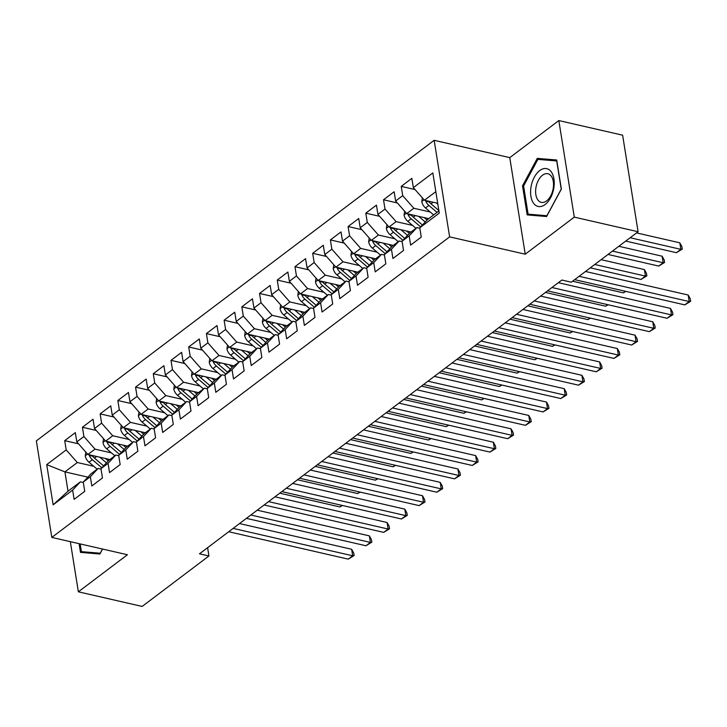 <?xml version="1.0" encoding="UTF-8"?>
<svg xmlns="http://www.w3.org/2000/svg" width="727" height="727" viewBox="0 0 727 727"><rect width="100%" height="100%" fill="white"/><g stroke="black" fill="none" stroke-linecap="round" stroke-linejoin="round"><path stroke-width="1.09" d="M434.155 140.311L36.35 440.862L51.817 537.426L449.622 236.866L434.155 140.311L509.763 157.632L525.23 254.196L574.294 217.128L558.827 120.564L509.763 157.632M558.827 120.564L622.621 135.186L638.088 231.74L574.294 217.128M87.885 477.148L64.921 471.887L46.71 464.635L53.144 504.82L72.627 490.098L74.118 499.367L84.741 491.334L83.26 482.074L90.339 476.721L91.829 485.981L102.452 477.957L100.971 468.688L108.05 463.335L109.541 472.605L120.164 464.571L118.683 455.311L125.762 449.958L127.252 459.219L137.876 451.194L136.394 441.925L143.473 436.573L144.964 445.842L155.587 437.808L154.106 428.548L161.185 423.196L162.675 432.456L173.299 424.432L171.817 415.162L178.897 409.81L180.387 419.079L191.01 411.046L189.529 401.786L196.608 396.433L198.098 405.693L208.722 397.66L207.24 388.4L214.32 383.047L215.81 392.307L226.433 384.283L224.952 375.014L232.031 369.661L233.521 378.931L244.145 370.897L242.664 361.637L249.743 356.285L251.233 365.545L261.856 357.52L260.375 348.251L267.463 342.899L268.945 352.168L279.568 344.135L278.087 334.874L285.175 329.522L286.656 338.782L297.279 330.758L295.798 321.488L302.886 316.136L304.368 325.405L314.991 317.372L313.51 308.112L320.598 302.759L322.079 312.019L332.702 303.995L331.221 294.726L338.309 289.373L339.791 298.643L350.414 290.609L348.933 281.349L356.021 275.996L357.502 285.257L368.126 277.232L366.644 267.963L373.733 262.611L375.214 271.88L385.837 263.846L384.356 254.586L391.444 249.234L392.925 258.494L403.549 250.461L402.067 241.2L409.156 235.848L410.637 245.108L421.26 237.084L419.779 227.815L439.262 213.102L432.829 172.908L413.345 187.63L411.855 178.36L401.231 186.394L402.713 195.654L395.633 201.006L394.143 191.746L383.52 199.78L385.001 209.04L377.922 214.392L376.432 205.132L365.808 213.156L367.289 222.426L360.21 227.778L358.72 218.509L348.097 226.542L349.578 235.802L342.499 241.155L341.008 231.895L330.385 239.919L331.866 249.188L324.787 254.541L323.297 245.272L312.674 253.305L314.155 262.565L307.076 267.918L305.585 258.658L294.962 266.682L296.443 275.951L289.364 281.304L287.874 272.034L277.251 280.068L278.732 289.328L271.653 294.68L270.162 285.42L259.539 293.444L261.02 302.714L253.941 308.066L252.451 298.797L241.827 306.83L243.309 316.091L236.23 321.443L234.739 312.183L224.116 320.207L225.597 329.476L218.509 334.829L217.028 325.56L206.404 333.593L207.886 342.853L200.797 348.206L199.316 338.946L188.693 346.979L190.174 356.239L183.086 361.592L181.605 352.331L170.981 360.356L172.463 369.625L165.374 374.978L163.893 365.708L153.27 373.742L154.751 383.002L147.663 388.354L146.182 379.094L135.558 387.118L137.04 396.388L129.951 401.74L128.47 392.471L117.847 400.504L119.328 409.764L112.24 415.117L110.758 405.857L100.135 413.881L101.616 423.15L94.528 428.503L93.047 419.234L82.424 427.267L83.905 436.527L76.817 441.88L75.335 432.62L64.712 440.644L78.525 443.815M46.71 464.635L66.193 449.913L64.712 440.644M638.088 231.74L571.313 282.194L561.862 280.031L199.48 553.82L208.931 555.982L207.604 547.685M109.931 459.528L87.94 454.484L95.028 449.132L111.458 452.903M76.817 441.88L87.94 454.484M83.905 436.527L95.028 449.132M53.144 504.82L68.011 491.198L80.406 481.828L83.323 482.492M72.627 490.098L80.406 481.828M127.643 446.142L105.651 441.107L112.74 435.755L129.17 439.517M94.528 428.503L105.651 441.107M101.616 423.15L112.74 435.755M83.26 482.074L91.039 473.795L98.118 468.442L101.035 469.115M90.339 476.721L98.118 468.442M145.355 432.765L123.363 427.721L130.451 422.369L146.881 426.131M112.24 415.117L123.363 427.721M119.328 409.764L130.451 422.369M100.971 468.688L108.75 460.418L115.829 455.066L118.746 455.729M108.05 463.335L115.829 455.066M163.066 419.379L141.074 414.345L148.163 408.992L164.593 412.754M129.951 401.74L141.074 414.345M137.04 396.388L148.163 408.992M118.683 455.311L126.462 447.032L133.541 441.68L136.458 442.352M125.762 449.958L133.541 441.68M180.778 406.002L158.786 400.959L165.874 395.606L182.304 399.368M147.663 388.354L158.786 400.959M154.751 383.002L165.874 395.606M136.394 441.925L144.173 433.655L151.252 428.303L154.169 428.966M143.473 436.573L151.252 428.303M198.489 392.616L176.497 387.582L183.586 382.229L200.016 385.992M165.374 374.978L176.497 387.582M172.463 369.625L183.586 382.229M154.106 428.548L161.885 420.27L168.964 414.917L171.881 415.59M161.185 423.196L168.964 414.917M216.201 379.23L194.209 374.196L201.297 368.843L217.727 372.606M183.086 361.592L194.209 374.196M190.174 356.239L201.297 368.843M171.817 415.162L179.596 406.893L186.675 401.54L189.593 402.204M178.897 409.81L186.675 401.54M233.912 365.854L211.92 360.819L219.009 355.458L235.439 359.229M200.797 348.206L211.92 360.819M207.886 342.853L219.009 355.458M189.529 401.786L197.308 393.507L204.387 388.154L207.304 388.827M196.608 396.433L204.387 388.154M251.624 352.468L229.632 347.433L236.72 342.081L253.15 345.843M218.509 334.829L229.632 347.433M225.597 329.476L236.72 342.081M207.24 388.4L215.019 380.13L222.099 374.778L225.016 375.441M214.32 383.047L222.099 374.778M269.335 339.091L247.353 334.047L254.432 328.695L270.862 332.466M236.23 321.443L247.353 334.047M243.309 316.091L254.432 328.695M224.952 375.014L232.731 366.744L239.81 361.392L242.727 362.064M232.031 369.661L239.81 361.392M287.047 325.705L265.064 320.671L272.143 315.318L288.574 319.08M253.941 308.066L265.064 320.671M261.02 302.714L272.143 315.318M242.664 361.637L250.442 353.367L257.522 348.006L260.439 348.678M249.743 356.285L257.522 348.006M304.758 312.328L282.776 307.285L289.855 301.932L306.285 305.703M271.653 294.68L282.776 307.285M278.732 289.328L289.855 301.932M260.375 348.251L268.154 339.982L275.242 334.629L278.15 335.292M267.463 342.899L275.242 334.629M322.47 298.942L300.487 293.908L307.566 288.555L323.997 292.318M289.364 281.304L300.487 293.908M296.443 275.951L307.566 288.555M278.087 334.874L285.865 326.596L292.954 321.243L295.862 321.916M285.175 329.522L292.954 321.243M340.181 285.566L318.199 280.522L325.278 275.169L341.708 278.932M307.076 267.918L318.199 280.522M314.155 262.565L325.278 275.169M295.798 321.488L303.577 313.219L310.665 307.866L313.573 308.53M302.886 316.136L310.665 307.866M357.893 272.18L335.91 267.145L342.99 261.793L359.42 265.555M324.787 254.541L335.91 267.145M331.866 249.188L342.99 261.793M313.51 308.112L321.289 299.833L328.377 294.48L331.285 295.153M320.598 302.759L328.377 294.48M375.605 258.803L353.622 253.759L360.701 248.407L377.131 252.169M342.499 241.155L353.622 253.759M349.578 235.802L360.701 248.407M331.221 294.726L339 286.456L346.088 281.104L348.996 281.767M338.309 289.373L346.088 281.104M393.316 245.417L371.333 240.383L378.413 235.03L394.843 238.792M360.21 227.778L371.333 240.383M367.289 222.426L378.413 235.03M348.933 281.349L356.712 273.07L363.8 267.718L366.717 268.39M356.021 275.996L363.8 267.718M411.028 232.031L389.045 226.997L396.124 221.644L412.554 225.406M377.922 214.392L389.045 226.997M385.001 209.04L396.124 221.644M366.644 267.963L374.423 259.693L381.511 254.341L384.429 255.004M373.733 262.611L381.511 254.341M428.739 218.654L406.757 213.611L413.836 208.258L430.266 212.03M395.633 201.006L406.757 213.611M402.713 195.654L413.836 208.258M384.356 254.586L392.135 246.308L399.223 240.955L402.14 241.628M391.444 249.234L399.223 240.955M437.69 203.26L424.468 200.234L435.827 191.646M413.345 187.63L424.468 200.234M402.067 241.2L409.846 232.931L416.935 227.578L419.852 228.242M409.156 235.848L416.935 227.578M70.328 541.66L78.362 591.814L142.156 606.436L208.931 555.982M525.23 254.196L449.622 236.866M78.362 591.814L127.425 554.746L51.817 537.426M93.747 466.28L77.316 462.517L64.921 471.887L68.011 491.198M419.779 227.815L427.558 219.545L438.917 210.957M66.193 449.913L77.316 462.517M527.175 214.901L546.595 216.528L561.362 189.075L556.7 159.995L537.28 158.368L522.522 185.821L527.175 214.901M79.089 543.669L80.488 552.384L99.908 554.01L102.571 549.058M401.231 186.394L415.044 189.556M383.52 199.78L397.333 202.942M365.808 213.156L379.621 216.319M348.097 226.542L361.91 229.705M330.385 239.919L344.198 243.091M312.674 253.305L326.487 256.467M294.962 266.682L308.775 269.853M277.251 280.068L291.064 283.23M259.539 293.444L273.352 296.616M241.827 306.83L255.64 309.993M224.116 320.207L237.929 323.379M206.404 333.593L220.217 336.755M188.693 346.979L202.506 350.141M170.981 360.356L184.794 363.518M153.27 373.742L167.083 376.904M135.558 387.118L149.371 390.29M117.847 400.504L131.66 403.667M100.135 413.881L113.948 417.053M82.424 427.267L96.237 430.429M523.613 186.067L522.522 185.821M543.887 159.885L537.28 158.368M579.11 276.305L689.223 301.541L684.789 304.886L574.675 279.65M585.489 271.48L688.178 295.017L689.223 301.541L690.65 301.287L684.789 304.886M688.178 295.017L690.232 298.679L690.65 301.287M422.332 197.817L421.787 201.67A7.906 5.28 52.9 0 0 425.522 207.967L433.665 214.928M436.336 202.951L437.845 204.242M625.738 241.073L676.428 252.687L680.863 249.343L679.818 242.818L636.552 232.904M425.604 200.498L425.758 201.152A7.906 5.28 52.9 0 0 428.885 205.423L437.027 212.393M430.166 203.024L430.111 202.978A4.026 2.69 -127.1 0 1 429.157 201.933L425.758 201.152M438.854 210.521L431.011 203.824A7.906 5.28 -127.1 0 1 428.757 201.215M679.818 242.818L681.871 246.48L682.289 249.097L680.863 249.343L630.164 237.729M682.289 249.097L676.428 252.687M551.947 287.519L671.512 314.918L667.077 318.262L547.513 290.864M558.327 282.703L670.467 308.393L671.512 314.918L672.938 314.673L667.077 318.262M670.467 308.393L672.52 312.056L672.938 314.673M534.236 300.905L653.8 328.304L649.365 331.648L529.801 304.25M540.615 296.08L652.755 321.779L653.8 328.304L655.227 328.05L649.365 331.648M652.755 321.779L654.809 325.442L655.227 328.05M404.621 211.203L404.076 215.056A7.906 5.28 52.9 0 0 407.811 221.353L415.953 228.314M418.625 216.337L425.25 221.999M424.223 217.618L427.076 220.054M608.026 254.45L658.717 266.073L663.151 262.729L662.106 256.204L618.841 246.289M407.892 213.874L408.047 214.538A7.906 5.28 52.9 0 0 411.173 218.809L420.642 226.906M412.454 216.401L412.4 216.355A4.026 2.69 -127.1 0 1 411.446 215.31L408.047 214.538M422.423 225.006L413.299 217.2A7.906 5.28 -127.1 0 1 411.046 214.601M662.106 256.204L664.16 259.866L664.578 262.474L663.151 262.729L612.452 251.106M664.578 262.474L658.717 266.073M386.909 224.579L386.364 228.432A7.906 5.28 52.9 0 0 390.099 234.73L398.242 241.691M400.913 229.714L407.538 235.384M406.511 231.004L409.365 233.44M590.315 267.836L641.005 279.45L645.44 276.106L644.395 269.581L601.129 259.666M390.181 227.26L390.335 227.915A7.906 5.28 52.9 0 0 393.461 232.195L402.931 240.283M394.743 229.787L394.688 229.741A4.026 2.69 -127.1 0 1 393.734 228.696L390.335 227.915M404.712 238.383L395.588 230.586A7.906 5.28 -127.1 0 1 393.334 227.978M644.395 269.581L646.448 273.243L646.866 275.86L645.44 276.106L594.741 264.492M646.866 275.86L641.005 279.45M533.8 203.569A19.384 11.296 -77.1 0 0 550.521 197.898A19.384 11.296 -77.1 0 0 551.021 171.545A19.384 11.296 -77.1 0 0 534.3 177.215A19.384 11.296 -77.1 0 0 533.8 203.569M538.044 200.17A14.676 8.551 -77.1 0 0 541.288 202.351A14.676 8.551 -77.1 0 0 551.984 193.037A14.676 8.551 -77.1 0 0 551.084 175.925A14.676 8.551 -77.1 0 0 547.84 173.744A14.676 8.551 -77.1 0 0 537.153 183.059A14.676 8.551 -77.1 0 0 538.044 200.17M537.898 159.377L556.718 160.958L561.226 189.129L546.922 215.728L528.111 214.156L523.594 185.976L537.898 159.377M533.772 215.456L528.111 214.156M102.489 549.03L100.235 553.22L81.415 551.639L80.179 543.923M87.076 552.938L81.415 551.639M516.524 314.282L636.089 341.681L631.654 345.025L512.09 317.626M522.904 309.466L635.044 335.156L636.089 341.681L637.515 341.436L631.654 345.025M635.044 335.156L637.097 338.827L637.515 341.436M498.813 327.668L618.377 355.067L613.942 358.411L494.378 331.012M505.192 322.843L617.332 348.542L618.377 355.067L619.804 354.812L613.942 358.411M617.332 348.542L619.386 352.204L619.804 354.812M369.198 237.965L368.653 241.818A7.906 5.28 52.9 0 0 372.388 248.116L380.53 255.077M383.202 243.1L389.826 248.761M388.8 244.381L391.653 246.826M372.46 240.637L372.624 241.3A7.906 5.28 52.9 0 0 375.75 245.572L385.219 253.668M377.031 243.163L376.977 243.118A4.026 2.69 -127.1 0 1 376.023 242.073L372.624 241.3M387 251.769L377.876 243.963A7.906 5.28 -127.1 0 1 375.623 241.364M572.603 281.222L623.293 292.836L625.374 291.263M625.911 291.391L623.293 292.836M351.486 251.351L350.941 255.195A7.906 5.28 52.9 0 0 354.676 261.493L362.818 268.463M365.49 256.477L372.115 262.147M371.088 257.767L373.942 260.202M354.749 254.023L354.912 254.677A7.906 5.28 52.9 0 0 358.038 258.957L367.508 267.045M359.32 256.549L359.265 256.504A4.026 2.69 -127.1 0 1 358.311 255.459L354.912 254.677M369.289 265.146L360.165 257.349A7.906 5.28 -127.1 0 1 357.911 254.741M545.441 292.436L605.582 306.212L607.663 304.649M608.199 304.767L605.582 306.212M481.101 341.045L600.666 368.444L596.231 371.788L476.667 344.389M487.481 336.228L599.621 361.919L600.666 368.444L602.092 368.198L596.231 371.788M599.621 361.919L601.674 365.59L602.092 368.198M333.775 264.728L333.23 268.581A7.906 5.28 52.9 0 0 336.964 274.879L345.107 281.84M347.779 269.862L354.403 275.524M353.377 271.144L356.23 273.588M337.037 267.4L337.201 268.063A7.906 5.28 52.9 0 0 340.327 272.334L349.796 280.431M341.608 269.926L341.554 269.89A4.026 2.69 -127.1 0 1 340.599 268.836L337.201 268.063M351.577 278.532L342.453 270.735A7.906 5.28 -127.1 0 1 340.2 268.127M527.729 305.813L587.87 319.598L589.951 318.026M590.488 318.153L587.87 319.598M463.39 354.431L582.954 381.829L578.519 385.174L458.955 357.775M469.769 349.605L581.909 375.305L582.954 381.829L584.381 381.575L578.519 385.174M581.909 375.305L583.963 378.967L584.381 381.575M316.063 278.114L315.518 281.958A7.906 5.28 52.9 0 0 319.253 288.265L327.395 295.226M330.067 283.248L336.692 288.91M335.665 284.53L338.518 286.965M319.326 280.786L319.489 281.44A7.906 5.28 52.9 0 0 322.615 285.72L332.085 293.808M323.897 283.312L323.842 283.266A4.026 2.69 -127.1 0 1 322.888 282.221L319.489 281.44M333.866 291.909L324.742 284.112A7.906 5.28 -127.1 0 1 322.488 281.503M510.018 319.198L570.159 332.975L572.24 331.412M572.776 331.539L570.159 332.975M445.678 367.807L565.242 395.206L560.808 398.56L441.244 371.161M452.058 362.991L564.197 388.681L565.242 395.206L566.669 394.961L560.808 398.56M564.197 388.681L566.251 392.353L566.669 394.961M427.967 381.193L547.522 408.592L543.096 411.936L423.532 384.538M434.346 376.368L546.477 402.067L547.522 408.592L548.958 408.338L543.096 411.936M546.477 402.067L548.54 405.73L548.958 408.338M410.246 394.579L529.81 421.969L525.385 425.322L405.82 397.923M416.635 389.754L528.765 415.453L529.81 421.969L531.246 421.724L525.385 425.322M528.765 415.453L530.828 419.115L531.246 421.724M392.535 407.956L512.099 435.355L507.673 438.699L388.109 411.3M398.923 403.131L511.054 428.83L512.099 435.355L513.535 435.109L507.673 438.699M511.054 428.83L513.117 432.492L513.535 435.109M374.823 421.342L494.387 448.741L489.962 452.085L370.397 424.686M381.212 416.516L493.342 442.216L494.387 448.741L495.823 448.486L489.962 452.085M493.342 442.216L495.405 445.878L495.823 448.486M357.111 434.719L476.676 462.118L472.25 465.462L352.686 438.063M363.5 429.902L475.631 455.593L476.676 462.118L478.112 461.872L472.25 465.462M475.631 455.593L477.694 459.255L478.112 461.872M339.4 448.105L458.964 475.503L454.539 478.848L334.974 451.449M345.788 443.279L457.919 468.979L458.964 475.503L460.4 475.249L454.539 478.848M457.919 468.979L459.982 472.641L460.4 475.249M298.352 291.491L297.806 295.344A7.906 5.28 52.9 0 0 301.532 301.641L309.684 308.602M312.356 296.625L318.98 302.287M317.953 297.906L320.807 300.351M301.614 294.162L301.778 294.826A7.906 5.28 52.9 0 0 304.904 299.097L314.373 307.194M306.185 296.689L306.131 296.652A4.026 2.69 -127.1 0 1 305.176 295.607L301.778 294.826M316.154 305.295L307.03 297.497A7.906 5.28 -127.1 0 1 304.777 294.889M492.306 332.575L552.447 346.361L554.528 344.798M555.064 344.916L552.447 346.361M280.64 304.877L280.095 308.721A7.906 5.28 52.9 0 0 283.821 315.027L291.972 321.988M294.644 310.011L301.269 315.672M300.242 311.292L303.095 313.728M283.903 307.548L284.066 308.203A7.906 5.28 52.9 0 0 287.192 312.483L296.661 320.571M288.474 310.075L288.419 310.029A4.026 2.69 -127.1 0 1 287.465 308.984L284.066 308.203M298.443 318.68L289.319 310.874A7.906 5.28 -127.1 0 1 287.065 308.275M474.595 345.961L534.736 359.747L536.817 358.175M537.353 358.302L534.736 359.747M262.929 318.253L262.383 322.106A7.906 5.28 52.9 0 0 266.109 328.404L274.261 335.365M276.932 323.388L283.557 329.058M282.53 324.669L285.384 327.114M266.191 320.925L266.355 321.588A7.906 5.28 52.9 0 0 269.481 325.86L278.95 333.957M270.762 323.46L270.708 323.415A4.026 2.69 -127.1 0 1 269.753 322.37L266.355 321.588M280.731 332.057L271.607 324.26A7.906 5.28 -127.1 0 1 269.353 321.652M456.883 359.347L517.024 373.124L519.105 371.561M519.641 371.679L517.024 373.124M245.217 331.639L244.672 335.492A7.906 5.28 52.9 0 0 248.398 341.79L256.549 348.751M259.221 336.774L265.846 342.435M264.819 338.055L267.672 340.49M248.48 334.311L248.643 334.965A7.906 5.28 52.9 0 0 251.769 339.245L261.238 347.333M253.051 336.837L252.996 336.792A4.026 2.69 -127.1 0 1 252.042 335.747L248.643 334.965M263.02 345.443L253.896 337.637A7.906 5.28 -127.1 0 1 251.642 335.038M439.172 372.724L499.313 386.51L501.394 384.937M501.93 385.065L499.313 386.51M227.506 345.016L226.96 348.869A7.906 5.28 52.9 0 0 230.686 355.167L238.838 362.128M241.5 350.15L248.134 355.821M247.107 351.432L249.961 353.876M230.768 347.697L230.932 348.351A7.906 5.28 52.9 0 0 234.058 352.622L243.527 360.719M235.339 350.223L235.284 350.178A4.026 2.69 -127.1 0 1 234.33 349.133L230.932 348.351M245.308 358.82L236.184 351.023A7.906 5.28 -127.1 0 1 233.93 348.415M421.46 386.11L481.601 399.886L483.673 398.323M484.218 398.441L481.601 399.886M209.794 358.402L209.249 362.255A7.906 5.28 52.9 0 0 212.975 368.553L221.126 375.514M223.789 363.536L230.423 369.198M229.396 364.818L232.249 367.253M213.056 361.074L213.22 361.737A7.906 5.28 52.9 0 0 216.346 366.008L225.815 374.105M217.627 363.6L217.573 363.555A4.026 2.69 -127.1 0 1 216.619 362.509L213.22 361.737M227.596 372.206L218.473 364.4A7.906 5.28 -127.1 0 1 216.219 361.801M403.749 399.486L463.89 413.272L465.962 411.7M466.507 411.827L463.89 413.272M192.082 371.788L191.537 375.632A7.906 5.28 52.9 0 0 195.263 381.929L203.415 388.89M206.077 376.913L212.711 382.584M211.684 378.204L214.538 380.639M195.345 374.46L195.508 375.114A7.906 5.28 52.9 0 0 198.635 379.394L208.104 387.482M199.916 376.986L199.861 376.94A4.026 2.69 -127.1 0 1 198.907 375.895L195.508 375.114M209.885 385.583L200.761 377.786A7.906 5.28 -127.1 0 1 198.507 375.177M386.037 412.872L446.178 426.649L448.25 425.086M448.795 425.204L446.178 426.649M321.688 461.481L441.253 488.88L436.827 492.224L317.263 464.826M328.077 456.665L440.208 482.355L441.253 488.88L442.688 488.635L436.827 492.224M440.208 482.355L442.27 486.027L442.688 488.635M174.371 385.165L173.826 389.018A7.906 5.28 52.9 0 0 177.552 395.315L185.703 402.276M188.366 390.299L195 395.961M193.973 391.58L196.826 394.025M177.633 387.836L177.797 388.5A7.906 5.28 52.9 0 0 180.923 392.771L190.392 400.868M182.204 390.363L182.15 390.317A4.026 2.69 -127.1 0 1 181.196 389.272L177.797 388.5M192.173 398.969L183.05 391.162A7.906 5.28 -127.1 0 1 180.796 388.563M368.325 426.249L428.467 440.035L430.538 438.463M431.084 438.59L428.467 440.035M303.977 474.867L423.541 502.266L419.115 505.61L299.551 478.212M310.365 470.042L422.496 495.741L423.541 502.266L424.977 502.012L419.115 505.61M422.496 495.741L424.559 499.404L424.977 502.012M156.659 398.55L156.114 402.394A7.906 5.28 52.9 0 0 159.84 408.692L167.992 415.662M170.654 403.676L177.288 409.346M176.261 404.966L179.115 407.402M159.922 401.222L160.085 401.877A7.906 5.28 52.9 0 0 163.211 406.157L172.681 414.245M164.493 403.749L164.438 403.703A4.026 2.69 -127.1 0 1 163.484 402.658L160.085 401.877M174.462 412.345L165.338 404.548A7.906 5.28 -127.1 0 1 163.084 401.94M350.614 439.635L410.755 453.412L412.827 451.849M413.372 451.967L410.755 453.412M286.265 488.244L405.83 515.643L401.404 518.987L281.84 491.597M292.654 483.428L404.785 509.118L405.83 515.643L407.265 515.398L401.404 518.987M404.785 509.118L406.847 512.789L407.265 515.398M138.948 411.927L138.403 415.78A7.906 5.28 52.9 0 0 142.129 422.078L150.28 429.039M152.943 417.062L159.576 422.723M158.55 418.343L161.403 420.788M142.21 414.599L142.374 415.262A7.906 5.28 52.9 0 0 145.5 419.534L154.969 427.63M146.781 417.125L146.727 417.089A4.026 2.69 -127.1 0 1 145.773 416.035L142.374 415.262M156.75 425.731L147.617 417.934A7.906 5.28 -127.1 0 1 145.373 415.326M332.902 453.012L393.043 466.798L395.115 465.225M395.661 465.353L393.043 466.798M268.554 501.63L388.118 529.029L383.692 532.373L264.128 504.974M274.942 496.805L387.073 522.504L388.118 529.029L389.554 528.774L383.692 532.373M387.073 522.504L389.136 526.166L389.554 528.774M121.236 425.313L120.691 429.157A7.906 5.28 52.9 0 0 124.417 435.464L132.568 442.425M135.231 430.448L141.865 436.109M140.838 431.729L143.692 434.164M124.499 427.985L124.662 428.639A7.906 5.28 52.9 0 0 127.788 432.919L137.258 441.007M129.07 430.511L129.015 430.466A4.026 2.69 -127.1 0 1 128.061 429.421L124.662 428.639M139.039 439.108L129.906 431.311A7.906 5.28 -127.1 0 1 127.661 428.703M315.191 466.398L375.332 480.174L377.404 478.611M377.949 478.739L375.332 480.174M250.842 515.007L370.406 542.406L365.981 545.759L246.417 518.36M257.231 510.19L369.361 535.881L370.406 542.406L371.842 542.16L365.981 545.759M369.361 535.881L371.424 539.552L371.842 542.16M103.525 438.69L102.98 442.543A7.906 5.28 52.9 0 0 106.705 448.841L114.857 455.802M117.52 443.824L124.153 449.486M123.127 445.106L125.98 447.55M106.787 441.362L106.951 442.025A7.906 5.28 52.9 0 0 110.077 446.296L119.546 454.393M111.358 443.888L111.304 443.852A4.026 2.69 -127.1 0 1 110.35 442.807L106.951 442.025M121.327 452.494L112.194 444.697A7.906 5.28 -127.1 0 1 109.95 442.089M297.479 479.775L357.62 493.56L359.692 491.997M360.238 492.115L357.62 493.56M233.131 528.393L352.695 555.792L348.269 559.136L228.705 531.737M239.519 523.567L351.65 549.267L352.695 555.792L354.131 555.537L348.269 559.136M351.65 549.267L353.713 552.929L354.131 555.537M85.813 452.076L85.268 455.92A7.906 5.28 52.9 0 0 88.994 462.227L97.145 469.188M99.808 457.21L106.442 462.872M105.406 458.492L108.268 460.927M89.076 454.748L89.239 455.402A7.906 5.28 52.9 0 0 92.365 459.682L101.835 467.77M93.647 457.274L93.592 457.228A4.026 2.69 -127.1 0 1 92.638 456.183L89.239 455.402M103.616 465.88L94.483 458.074A7.906 5.28 -127.1 0 1 92.238 455.475M279.768 493.16L339.909 506.946L341.981 505.374M342.526 505.501L339.909 506.946M424.077 199.798L421.814 201.506M428.885 205.423L425.522 207.967M433.128 202.215L431.011 203.824M406.366 213.175L404.103 214.892M411.173 218.809L407.811 221.353M415.417 215.601L413.299 217.2M388.654 226.56L386.391 228.269M393.461 232.195L390.099 234.73M397.705 228.987L395.588 230.586M370.943 239.937L368.671 241.655M375.75 245.572L372.388 248.116M379.994 242.364L377.876 243.963M353.231 253.323L350.959 255.032M358.038 258.957L354.676 261.493M362.282 255.75L360.165 257.349M335.52 266.7L333.248 268.417M340.327 272.334L336.964 274.879M344.571 269.126L342.453 270.735M317.808 280.086L315.536 281.794M322.615 285.72L319.253 288.265M326.859 282.512L324.742 284.112M300.097 293.463L297.825 295.18M304.904 299.097L301.532 301.641M309.148 295.889L307.03 297.497M282.385 306.849L280.113 308.557M287.192 312.483L283.821 315.027M291.436 309.275L289.319 310.874M264.673 320.225L262.402 321.943M269.481 325.86L266.109 328.404M273.725 322.652L271.607 324.26M246.962 333.611L244.69 335.32M251.769 339.245L248.398 341.79M256.013 336.038L253.896 337.637M229.25 346.997L226.978 348.706M234.058 352.622L230.686 355.167M238.302 349.414L236.184 351.023M211.539 360.374L209.267 362.091M216.346 366.008L212.975 368.553M220.59 362.8L218.473 364.4M193.827 373.76L191.555 375.468M198.635 379.394L195.263 381.929M202.878 376.186L200.761 377.786M176.116 387.137L173.844 388.854M180.923 392.771L177.552 395.315M185.167 389.563L183.05 391.162M158.404 400.522L156.132 402.231M163.211 406.157L159.84 408.692M167.455 402.949L165.338 404.548M140.693 413.899L138.421 415.617M145.5 419.534L142.129 422.078M149.744 416.326L147.617 417.934M122.981 427.285L120.709 428.994M127.788 432.919L124.417 435.464M132.032 429.712L129.906 431.311M105.27 440.662L102.998 442.38M110.077 446.296L106.705 448.841M114.321 443.088L112.194 444.697M87.558 454.048L85.286 455.756M92.365 459.682L88.994 462.227M96.609 456.474L94.483 458.074"/></g></svg>
